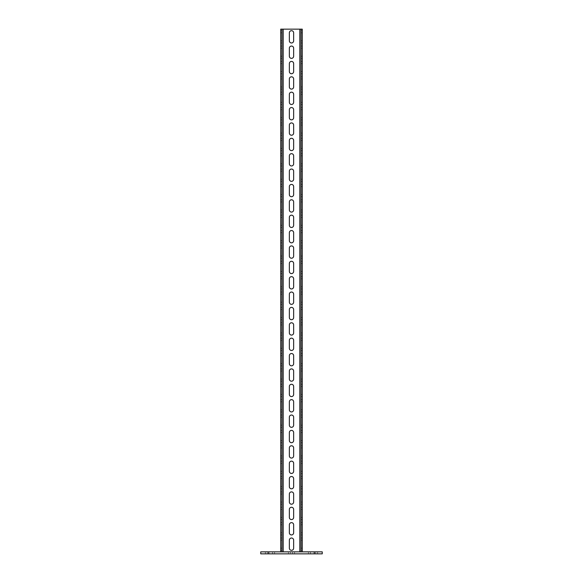 <?xml version="1.0" encoding="UTF-8"?>
<svg xmlns="http://www.w3.org/2000/svg" width="583" height="583" viewBox="0 0 583 583"><rect width="100%" height="100%" fill="white"/><g stroke="black" fill="none" stroke-linecap="round" stroke-linejoin="round"><path stroke-width="0.44" stroke-dasharray="2.92 2.19" d="M268.741 553.85L260.754 553.85L260.754 551.853L268.741 551.853L268.741 553.85L314.259 553.85L314.259 551.853L268.741 551.853M314.259 551.853L322.246 551.853L322.246 553.85L314.259 553.85M267.364 553.85L272.589 553.85L267.364 553.85L267.364 551.853L265.367 551.853L274.586 551.853L267.364 551.853L267.364 553.85M272.589 553.85L274.586 553.85L272.589 553.85L272.589 551.853L272.589 553.85M315.636 553.85L308.414 553.85L315.636 553.85L315.636 551.853L310.411 551.853L315.636 551.853L315.636 553.85M290.421 553.85L292.579 553.85L290.421 553.85L290.421 551.853L288.425 551.853L294.575 551.853L290.421 551.853L290.421 553.85M292.579 553.85L294.575 553.85L292.579 553.85L292.579 551.853L292.579 553.85M310.411 551.853L308.414 551.853L310.411 551.853L310.411 553.85L310.411 551.853M281.968 551.853L302.264 551.853L280.736 551.853L281.968 551.853L281.968 29.15M302.264 551.853L302.264 29.15L280.736 29.15L280.736 551.853M302.264 540.164L302.264 548.158L302.264 540.164L301.032 540.164L301.032 538.014L301.032 550.316L301.032 540.164L302.264 540.164M302.264 548.158L302.264 550.316L302.264 548.158L301.032 548.158L302.264 548.158M302.264 524.795L302.264 532.789L302.264 524.795L301.032 524.795L301.032 522.645L301.032 534.939L301.032 524.795L302.264 524.795M302.264 532.789L302.264 534.939L302.264 532.789L301.032 532.789L302.264 532.789M302.264 509.418L302.264 517.413L302.264 509.418L301.032 509.418L301.032 507.268L301.032 519.57L301.032 509.418L302.264 509.418M302.264 517.413L302.264 519.57L302.264 517.413L301.032 517.413L302.264 517.413M302.264 494.049L302.264 502.043L302.264 494.049L301.032 494.049L301.032 491.892L301.032 504.193L301.032 494.049L302.264 494.049M302.264 502.043L302.264 504.193L302.264 502.043L301.032 502.043L302.264 502.043M302.264 478.672L302.264 486.667L302.264 478.672L301.032 478.672L301.032 476.522L301.032 488.816L301.032 478.672L302.264 478.672M302.264 486.667L302.264 488.816L302.264 486.667L301.032 486.667L302.264 486.667M302.264 463.303L302.264 471.297L302.264 463.303L301.032 463.303L301.032 461.146L301.032 473.447L301.032 463.303L302.264 463.303M302.264 471.297L302.264 473.447L302.264 471.297L301.032 471.297L302.264 471.297M302.264 447.926L302.264 455.921L302.264 447.926L301.032 447.926L301.032 445.776L301.032 458.07L301.032 447.926L302.264 447.926M302.264 455.921L302.264 458.07L302.264 455.921L301.032 455.921L302.264 455.921M302.264 432.55L302.264 440.544L302.264 432.55L301.032 432.55L301.032 430.4L301.032 442.701L301.032 432.55L302.264 432.55M302.264 440.544L302.264 442.701L302.264 440.544L301.032 440.544L302.264 440.544M302.264 417.18L302.264 425.175L302.264 417.18L301.032 417.18L301.032 415.023L301.032 427.324L301.032 417.18L302.264 417.18M302.264 425.175L302.264 427.324L302.264 425.175L301.032 425.175L302.264 425.175M302.264 401.804L302.264 409.798L302.264 401.804L301.032 401.804L301.032 399.654L301.032 411.955L301.032 401.804L302.264 401.804M302.264 409.798L302.264 411.955L302.264 409.798L301.032 409.798L302.264 409.798M302.264 386.434L302.264 394.429L302.264 386.434L301.032 386.434L301.032 384.277L301.032 396.578L301.032 386.434L302.264 386.434M302.264 394.429L302.264 396.578L302.264 394.429L301.032 394.429L302.264 394.429M302.264 371.058L302.264 379.052L302.264 371.058L301.032 371.058L301.032 368.908L301.032 381.202L301.032 371.058L302.264 371.058M302.264 379.052L302.264 381.202L302.264 379.052L301.032 379.052L302.264 379.052M302.264 355.688L302.264 363.675L302.264 355.688L301.032 355.688L301.032 353.531L301.032 365.832L301.032 355.688L302.264 355.688M302.264 363.675L302.264 365.832L302.264 363.675L301.032 363.675L302.264 363.675M302.264 340.312L302.264 348.306L302.264 340.312L301.032 340.312L301.032 338.162L301.032 350.456L301.032 340.312L302.264 340.312M302.264 348.306L302.264 350.456L302.264 348.306L301.032 348.306L302.264 348.306M302.264 324.935L302.264 332.929L302.264 324.935L301.032 324.935L301.032 322.785L301.032 335.087L301.032 324.935L302.264 324.935M302.264 332.929L302.264 335.087L302.264 332.929L301.032 332.929L302.264 332.929M302.264 309.566L302.264 317.56L302.264 309.566L301.032 309.566L301.032 307.409L301.032 319.71L301.032 309.566L302.264 309.566M302.264 317.56L302.264 319.71L302.264 317.56L301.032 317.56L302.264 317.56M302.264 294.189L302.264 302.183L302.264 294.189L301.032 294.189L301.032 292.039L301.032 304.341L301.032 294.189L302.264 294.189M302.264 302.183L302.264 304.341L302.264 302.183L301.032 302.183L302.264 302.183M302.264 278.82L302.264 286.814L302.264 278.82L301.032 278.82L301.032 276.663L301.032 288.964L301.032 278.82L302.264 278.82M302.264 286.814L302.264 288.964L302.264 286.814L301.032 286.814L302.264 286.814M302.264 263.443L302.264 271.438L302.264 263.443L301.032 263.443L301.032 261.293L301.032 273.587L301.032 263.443L302.264 263.443M302.264 271.438L302.264 273.587L302.264 271.438L301.032 271.438L302.264 271.438M302.264 248.066L302.264 256.061L302.264 248.066L301.032 248.066L301.032 245.917L301.032 258.218L301.032 248.066L302.264 248.066M302.264 256.061L302.264 258.218L302.264 256.061L301.032 256.061L302.264 256.061M302.264 232.697L302.264 240.692L302.264 232.697L301.032 232.697L301.032 230.547L301.032 242.841L301.032 232.697L302.264 232.697M302.264 240.692L302.264 242.841L302.264 240.692L301.032 240.692L302.264 240.692M302.264 217.321L302.264 225.315L302.264 217.321L301.032 217.321L301.032 215.171L301.032 227.472L301.032 217.321L302.264 217.321M302.264 225.315L302.264 227.472L302.264 225.315L301.032 225.315L302.264 225.315M302.264 201.951L302.264 209.946L302.264 201.951L301.032 201.951L301.032 199.794L301.032 212.095L301.032 201.951L302.264 201.951M302.264 209.946L302.264 212.095L302.264 209.946L301.032 209.946L302.264 209.946M302.264 186.575L302.264 194.569L302.264 186.575L301.032 186.575L301.032 184.425L301.032 196.719L301.032 186.575L302.264 186.575M302.264 194.569L302.264 196.719L302.264 194.569L301.032 194.569L302.264 194.569M302.264 171.205L302.264 179.2L302.264 171.205L301.032 171.205L301.032 169.048L301.032 181.349L301.032 171.205L302.264 171.205M302.264 179.2L302.264 181.349L302.264 179.2L301.032 179.2L302.264 179.2M302.264 155.829L302.264 163.823L302.264 155.829L301.032 155.829L301.032 153.679L301.032 165.973L301.032 155.829L302.264 155.829M302.264 163.823L302.264 165.973L302.264 163.823L301.032 163.823L302.264 163.823M302.264 140.452L302.264 148.446L302.264 140.452L301.032 140.452L301.032 138.302L301.032 150.603L301.032 140.452L302.264 140.452M302.264 148.446L302.264 150.603L302.264 148.446L301.032 148.446L302.264 148.446M302.264 125.083L302.264 133.077L302.264 125.083L301.032 125.083L301.032 122.926L301.032 135.227L301.032 125.083L302.264 125.083M302.264 133.077L302.264 135.227L302.264 133.077L301.032 133.077L302.264 133.077M302.264 109.706L302.264 117.7L302.264 109.706L301.032 109.706L301.032 107.556L301.032 119.858L301.032 109.706L302.264 109.706M302.264 117.7L302.264 119.858L302.264 117.7L301.032 117.7L302.264 117.7M302.264 94.337L302.264 102.331L302.264 94.337L301.032 94.337L301.032 92.18L301.032 104.481L301.032 94.337L302.264 94.337M302.264 102.331L302.264 104.481L302.264 102.331L301.032 102.331L302.264 102.331M302.264 78.96L302.264 86.954L302.264 78.96L301.032 78.96L301.032 76.81L301.032 89.104L301.032 78.96L302.264 78.96M302.264 86.954L302.264 89.104L302.264 86.954L301.032 86.954L302.264 86.954M302.264 63.583L302.264 71.578L302.264 63.583L301.032 63.583L301.032 61.434L301.032 73.735L301.032 63.583L302.264 63.583M302.264 71.578L302.264 73.735L302.264 71.578L301.032 71.578L302.264 71.578M302.264 48.214L302.264 56.208L302.264 48.214L301.032 48.214L301.032 46.064L301.032 58.358L301.032 48.214L302.264 48.214M302.264 56.208L302.264 58.358L302.264 56.208L301.032 56.208L302.264 56.208M302.264 32.837L302.264 40.832L302.264 32.837L301.032 32.837L301.032 30.688L301.032 42.989L301.032 32.837L302.264 32.837M302.264 40.832L302.264 42.989L302.264 40.832L301.032 40.832L302.264 40.832M301.032 551.853L301.032 29.15M281.968 540.164L281.968 548.158L281.968 540.164L280.736 540.164L280.736 538.014L280.736 550.316L280.736 540.164L281.968 540.164M281.968 548.158L281.968 550.316L281.968 548.158L280.736 548.158L281.968 548.158M281.968 524.795L281.968 532.789L281.968 524.795L280.736 524.795L280.736 522.645L280.736 534.939L280.736 524.795L281.968 524.795M281.968 532.789L281.968 534.939L281.968 532.789L280.736 532.789L281.968 532.789M281.968 509.418L281.968 517.413L281.968 509.418L280.736 509.418L280.736 507.268L280.736 519.57L280.736 509.418L281.968 509.418M281.968 517.413L281.968 519.57L281.968 517.413L280.736 517.413L281.968 517.413M281.968 494.049L281.968 502.043L281.968 494.049L280.736 494.049L280.736 491.892L280.736 504.193L280.736 494.049L281.968 494.049M281.968 502.043L281.968 504.193L281.968 502.043L280.736 502.043L281.968 502.043M281.968 478.672L281.968 486.667L281.968 478.672L280.736 478.672L280.736 476.522L280.736 488.816L280.736 478.672L281.968 478.672M281.968 486.667L281.968 488.816L281.968 486.667L280.736 486.667L281.968 486.667M281.968 463.303L281.968 471.297L281.968 463.303L280.736 463.303L280.736 461.146L280.736 473.447L280.736 463.303L281.968 463.303M281.968 471.297L281.968 473.447L281.968 471.297L280.736 471.297L281.968 471.297M281.968 447.926L281.968 455.921L281.968 447.926L280.736 447.926L280.736 445.776L280.736 458.07L280.736 447.926L281.968 447.926M281.968 455.921L281.968 458.07L281.968 455.921L280.736 455.921L281.968 455.921M281.968 432.55L281.968 440.544L281.968 432.55L280.736 432.55L280.736 430.4L280.736 442.701L280.736 432.55L281.968 432.55M281.968 440.544L281.968 442.701L281.968 440.544L280.736 440.544L281.968 440.544M281.968 417.18L281.968 425.175L281.968 417.18L280.736 417.18L280.736 415.023L280.736 427.324L280.736 417.18L281.968 417.18M281.968 425.175L281.968 427.324L281.968 425.175L280.736 425.175L281.968 425.175M281.968 401.804L281.968 409.798L281.968 401.804L280.736 401.804L280.736 399.654L280.736 411.955L280.736 401.804L281.968 401.804M281.968 409.798L281.968 411.955L281.968 409.798L280.736 409.798L281.968 409.798M281.968 386.434L281.968 394.429L281.968 386.434L280.736 386.434L280.736 384.277L280.736 396.578L280.736 386.434L281.968 386.434M281.968 394.429L281.968 396.578L281.968 394.429L280.736 394.429L281.968 394.429M281.968 371.058L281.968 379.052L281.968 371.058L280.736 371.058L280.736 368.908L280.736 381.202L280.736 371.058L281.968 371.058M281.968 379.052L281.968 381.202L281.968 379.052L280.736 379.052L281.968 379.052M281.968 355.688L281.968 363.675L281.968 355.688L280.736 355.688L280.736 353.531L280.736 365.832L280.736 355.688L281.968 355.688M281.968 363.675L281.968 365.832L281.968 363.675L280.736 363.675L281.968 363.675M281.968 340.312L281.968 348.306L281.968 340.312L280.736 340.312L280.736 338.162L280.736 350.456L280.736 340.312L281.968 340.312M281.968 348.306L281.968 350.456L281.968 348.306L280.736 348.306L281.968 348.306M281.968 324.935L281.968 332.929L281.968 324.935L280.736 324.935L280.736 322.785L280.736 335.087L280.736 324.935L281.968 324.935M281.968 332.929L281.968 335.087L281.968 332.929L280.736 332.929L281.968 332.929M281.968 309.566L281.968 317.56L281.968 309.566L280.736 309.566L280.736 307.409L280.736 319.71L280.736 309.566L281.968 309.566M281.968 317.56L281.968 319.71L281.968 317.56L280.736 317.56L281.968 317.56M281.968 294.189L281.968 302.183L281.968 294.189L280.736 294.189L280.736 292.039L280.736 304.341L280.736 294.189L281.968 294.189M281.968 302.183L281.968 304.341L281.968 302.183L280.736 302.183L281.968 302.183M281.968 278.82L281.968 286.814L281.968 278.82L280.736 278.82L280.736 276.663L280.736 288.964L280.736 278.82L281.968 278.82M281.968 286.814L281.968 288.964L281.968 286.814L280.736 286.814L281.968 286.814M281.968 263.443L281.968 271.438L281.968 263.443L280.736 263.443L280.736 261.293L280.736 273.587L280.736 263.443L281.968 263.443M281.968 271.438L281.968 273.587L281.968 271.438L280.736 271.438L281.968 271.438M281.968 248.066L281.968 256.061L281.968 248.066L280.736 248.066L280.736 245.917L280.736 258.218L280.736 248.066L281.968 248.066M281.968 256.061L281.968 258.218L281.968 256.061L280.736 256.061L281.968 256.061M281.968 232.697L281.968 240.692L281.968 232.697L280.736 232.697L280.736 230.547L280.736 242.841L280.736 232.697L281.968 232.697M281.968 240.692L281.968 242.841L281.968 240.692L280.736 240.692L281.968 240.692M281.968 217.321L281.968 225.315L281.968 217.321L280.736 217.321L280.736 215.171L280.736 227.472L280.736 217.321L281.968 217.321M281.968 225.315L281.968 227.472L281.968 225.315L280.736 225.315L281.968 225.315M281.968 201.951L281.968 209.946L281.968 201.951L280.736 201.951L280.736 199.794L280.736 212.095L280.736 201.951L281.968 201.951M281.968 209.946L281.968 212.095L281.968 209.946L280.736 209.946L281.968 209.946M281.968 186.575L281.968 194.569L281.968 186.575L280.736 186.575L280.736 184.425L280.736 196.719L280.736 186.575L281.968 186.575M281.968 194.569L281.968 196.719L281.968 194.569L280.736 194.569L281.968 194.569M281.968 171.205L281.968 179.2L281.968 171.205L280.736 171.205L280.736 169.048L280.736 181.349L280.736 171.205L281.968 171.205M281.968 179.2L281.968 181.349L281.968 179.2L280.736 179.2L281.968 179.2M281.968 155.829L281.968 163.823L281.968 155.829L280.736 155.829L280.736 153.679L280.736 165.973L280.736 155.829L281.968 155.829M281.968 163.823L281.968 165.973L281.968 163.823L280.736 163.823L281.968 163.823M281.968 140.452L281.968 148.446L281.968 140.452L280.736 140.452L280.736 138.302L280.736 150.603L280.736 140.452L281.968 140.452M281.968 148.446L281.968 150.603L281.968 148.446L280.736 148.446L281.968 148.446M281.968 125.083L281.968 133.077L281.968 125.083L280.736 125.083L280.736 122.926L280.736 135.227L280.736 125.083L281.968 125.083M281.968 133.077L281.968 135.227L281.968 133.077L280.736 133.077L281.968 133.077M281.968 109.706L281.968 117.7L281.968 109.706L280.736 109.706L280.736 107.556L280.736 119.858L280.736 109.706L281.968 109.706M281.968 117.7L281.968 119.858L281.968 117.7L280.736 117.7L281.968 117.7M281.968 94.337L281.968 102.331L281.968 94.337L280.736 94.337L280.736 92.18L280.736 104.481L280.736 94.337L281.968 94.337M281.968 102.331L281.968 104.481L281.968 102.331L280.736 102.331L281.968 102.331M281.968 78.96L281.968 86.954L281.968 78.96L280.736 78.96L280.736 76.81L280.736 89.104L280.736 78.96L281.968 78.96M281.968 86.954L281.968 89.104L281.968 86.954L280.736 86.954L281.968 86.954M281.968 63.583L281.968 71.578L281.968 63.583L280.736 63.583L280.736 61.434L280.736 73.735L280.736 63.583L281.968 63.583M281.968 71.578L281.968 73.735L281.968 71.578L280.736 71.578L281.968 71.578M281.968 48.214L281.968 56.208L281.968 48.214L280.736 48.214L280.736 46.064L280.736 58.358L280.736 48.214L281.968 48.214M281.968 56.208L281.968 58.358L281.968 56.208L280.736 56.208L281.968 56.208M281.968 32.837L281.968 40.832L281.968 32.837L280.736 32.837L280.736 30.688L280.736 42.989L280.736 32.837L281.968 32.837M281.968 40.832L281.968 42.989L281.968 40.832L280.736 40.832L281.968 40.832M289.35 548.158L289.35 540.164A2.15 2.15 0 0 1 291.5 538.014A2.15 2.15 0 0 1 293.65 540.164L293.65 548.158A2.15 2.15 0 0 1 291.5 550.316A2.15 2.15 0 0 1 289.35 548.158M289.35 524.795A2.15 2.15 0 0 1 291.5 522.645A2.15 2.15 0 0 1 293.65 524.795L293.65 532.789A2.15 2.15 0 0 1 291.5 534.939A2.15 2.15 0 0 1 289.35 532.789L289.35 524.795M289.35 509.418A2.15 2.15 0 0 1 291.5 507.268A2.15 2.15 0 0 1 293.65 509.418L293.65 517.413A2.15 2.15 0 0 1 291.5 519.57A2.15 2.15 0 0 1 289.35 517.413L289.35 509.418M289.35 494.049A2.15 2.15 0 0 1 291.5 491.892A2.15 2.15 0 0 1 293.65 494.049L293.65 502.043A2.15 2.15 0 0 1 291.5 504.193A2.15 2.15 0 0 1 289.35 502.043L289.35 494.049M289.35 478.672A2.15 2.15 0 0 1 291.5 476.522A2.15 2.15 0 0 1 293.65 478.672L293.65 486.667A2.15 2.15 0 0 1 291.5 488.816A2.15 2.15 0 0 1 289.35 486.667L289.35 478.672M289.35 463.303A2.15 2.15 0 0 1 291.5 461.146A2.15 2.15 0 0 1 293.65 463.303L293.65 471.297A2.15 2.15 0 0 1 291.5 473.447A2.15 2.15 0 0 1 289.35 471.297L289.35 463.303M289.35 447.926A2.15 2.15 0 0 1 291.5 445.776A2.15 2.15 0 0 1 293.65 447.926L293.65 455.921A2.15 2.15 0 0 1 291.5 458.07A2.15 2.15 0 0 1 289.35 455.921L289.35 447.926M289.35 432.55A2.15 2.15 0 0 1 291.5 430.4A2.15 2.15 0 0 1 293.65 432.55L293.65 440.544A2.15 2.15 0 0 1 291.5 442.701A2.15 2.15 0 0 1 289.35 440.544L289.35 432.55M289.35 417.18A2.15 2.15 0 0 1 291.5 415.023A2.15 2.15 0 0 1 293.65 417.18L293.65 425.175A2.15 2.15 0 0 1 291.5 427.324A2.15 2.15 0 0 1 289.35 425.175L289.35 417.18M289.35 401.804A2.15 2.15 0 0 1 291.5 399.654A2.15 2.15 0 0 1 293.65 401.804L293.65 409.798A2.15 2.15 0 0 1 291.5 411.955A2.15 2.15 0 0 1 289.35 409.798L289.35 401.804M289.35 386.434A2.15 2.15 0 0 1 291.5 384.277A2.15 2.15 0 0 1 293.65 386.434L293.65 394.429A2.15 2.15 0 0 1 291.5 396.578A2.15 2.15 0 0 1 289.35 394.429L289.35 386.434M289.35 371.058A2.15 2.15 0 0 1 291.5 368.908A2.15 2.15 0 0 1 293.65 371.058L293.65 379.052A2.15 2.15 0 0 1 291.5 381.202A2.15 2.15 0 0 1 289.35 379.052L289.35 371.058M289.35 355.688A2.15 2.15 0 0 1 291.5 353.531A2.15 2.15 0 0 1 293.65 355.688L293.65 363.675A2.15 2.15 0 0 1 291.5 365.832A2.15 2.15 0 0 1 289.35 363.675L289.35 355.688M289.35 340.312A2.15 2.15 0 0 1 291.5 338.162A2.15 2.15 0 0 1 293.65 340.312L293.65 348.306A2.15 2.15 0 0 1 291.5 350.456A2.15 2.15 0 0 1 289.35 348.306L289.35 340.312M289.35 324.935A2.15 2.15 0 0 1 291.5 322.785A2.15 2.15 0 0 1 293.65 324.935L293.65 332.929A2.15 2.15 0 0 1 291.5 335.087A2.15 2.15 0 0 1 289.35 332.929L289.35 324.935M289.35 309.566A2.15 2.15 0 0 1 291.5 307.409A2.15 2.15 0 0 1 293.65 309.566L293.65 317.56A2.15 2.15 0 0 1 291.5 319.71A2.15 2.15 0 0 1 289.35 317.56L289.35 309.566M289.35 294.189A2.15 2.15 0 0 1 291.5 292.039A2.15 2.15 0 0 1 293.65 294.189L293.65 302.183A2.15 2.15 0 0 1 291.5 304.341A2.15 2.15 0 0 1 289.35 302.183L289.35 294.189M289.35 278.82A2.15 2.15 0 0 1 291.5 276.663A2.15 2.15 0 0 1 293.65 278.82L293.65 286.814A2.15 2.15 0 0 1 291.5 288.964A2.15 2.15 0 0 1 289.35 286.814L289.35 278.82M289.35 263.443A2.15 2.15 0 0 1 291.5 261.293A2.15 2.15 0 0 1 293.65 263.443L293.65 271.438A2.15 2.15 0 0 1 291.5 273.587A2.15 2.15 0 0 1 289.35 271.438L289.35 263.443M289.35 248.066A2.15 2.15 0 0 1 291.5 245.917A2.15 2.15 0 0 1 293.65 248.066L293.65 256.061A2.15 2.15 0 0 1 291.5 258.218A2.15 2.15 0 0 1 289.35 256.061L289.35 248.066M289.35 232.697A2.15 2.15 0 0 1 291.5 230.547A2.15 2.15 0 0 1 293.65 232.697L293.65 240.692A2.15 2.15 0 0 1 291.5 242.841A2.15 2.15 0 0 1 289.35 240.692L289.35 232.697M289.35 217.321A2.15 2.15 0 0 1 291.5 215.171A2.15 2.15 0 0 1 293.65 217.321L293.65 225.315A2.15 2.15 0 0 1 291.5 227.472A2.15 2.15 0 0 1 289.35 225.315L289.35 217.321M289.35 201.951A2.15 2.15 0 0 1 291.5 199.794A2.15 2.15 0 0 1 293.65 201.951L293.65 209.946A2.15 2.15 0 0 1 291.5 212.095A2.15 2.15 0 0 1 289.35 209.946L289.35 201.951M289.35 186.575A2.15 2.15 0 0 1 291.5 184.425A2.15 2.15 0 0 1 293.65 186.575L293.65 194.569A2.15 2.15 0 0 1 291.5 196.719A2.15 2.15 0 0 1 289.35 194.569L289.35 186.575M289.35 171.205A2.15 2.15 0 0 1 291.5 169.048A2.15 2.15 0 0 1 293.65 171.205L293.65 179.2A2.15 2.15 0 0 1 291.5 181.349A2.15 2.15 0 0 1 289.35 179.2L289.35 171.205M289.35 155.829A2.15 2.15 0 0 1 291.5 153.679A2.15 2.15 0 0 1 293.65 155.829L293.65 163.823A2.15 2.15 0 0 1 291.5 165.973A2.15 2.15 0 0 1 289.35 163.823L289.35 155.829M289.35 140.452A2.15 2.15 0 0 1 291.5 138.302A2.15 2.15 0 0 1 293.65 140.452L293.65 148.446A2.15 2.15 0 0 1 291.5 150.603A2.15 2.15 0 0 1 289.35 148.446L289.35 140.452M289.35 125.083A2.15 2.15 0 0 1 291.5 122.926A2.15 2.15 0 0 1 293.65 125.083L293.65 133.077A2.15 2.15 0 0 1 291.5 135.227A2.15 2.15 0 0 1 289.35 133.077L289.35 125.083M289.35 109.706A2.15 2.15 0 0 1 291.5 107.556A2.15 2.15 0 0 1 293.65 109.706L293.65 117.7A2.15 2.15 0 0 1 291.5 119.858A2.15 2.15 0 0 1 289.35 117.7L289.35 109.706M289.35 94.337A2.15 2.15 0 0 1 291.5 92.18A2.15 2.15 0 0 1 293.65 94.337L293.65 102.331A2.15 2.15 0 0 1 291.5 104.481A2.15 2.15 0 0 1 289.35 102.331L289.35 94.337M289.35 78.96A2.15 2.15 0 0 1 291.5 76.81A2.15 2.15 0 0 1 293.65 78.96L293.65 86.954A2.15 2.15 0 0 1 291.5 89.104A2.15 2.15 0 0 1 289.35 86.954L289.35 78.96M289.35 63.583A2.15 2.15 0 0 1 291.5 61.434A2.15 2.15 0 0 1 293.65 63.583L293.65 71.578A2.15 2.15 0 0 1 291.5 73.735A2.15 2.15 0 0 1 289.35 71.578L289.35 63.583M289.35 48.214A2.15 2.15 0 0 1 291.5 46.064A2.15 2.15 0 0 1 293.65 48.214L293.65 56.208A2.15 2.15 0 0 1 291.5 58.358A2.15 2.15 0 0 1 289.35 56.208L289.35 48.214M289.35 32.837A2.15 2.15 0 0 1 291.5 30.688A2.15 2.15 0 0 1 293.65 32.837L293.65 40.832A2.15 2.15 0 0 1 291.5 42.989A2.15 2.15 0 0 1 289.35 40.832L289.35 32.837M283.2 551.853L283.2 29.15M299.8 551.853L299.8 29.15M265.367 553.85L265.367 551.853M274.586 553.85L274.586 551.853M317.633 551.853L317.633 553.85M308.414 551.853L308.414 553.85M288.425 553.85L288.425 551.853M294.575 553.85L294.575 551.853M302.264 538.014L301.032 538.014M281.968 538.014L280.736 538.014M302.264 550.316L301.032 550.316M281.968 550.316L280.736 550.316M302.264 522.645L301.032 522.645M281.968 522.645L280.736 522.645M302.264 534.939L301.032 534.939M281.968 534.939L280.736 534.939M302.264 507.268L301.032 507.268M281.968 507.268L280.736 507.268M302.264 519.57L301.032 519.57M281.968 519.57L280.736 519.57M302.264 491.892L301.032 491.892M281.968 491.892L280.736 491.892M302.264 504.193L301.032 504.193M281.968 504.193L280.736 504.193M302.264 476.522L301.032 476.522M281.968 476.522L280.736 476.522M302.264 488.816L301.032 488.816M281.968 488.816L280.736 488.816M302.264 461.146L301.032 461.146M281.968 461.146L280.736 461.146M302.264 473.447L301.032 473.447M281.968 473.447L280.736 473.447M302.264 445.776L301.032 445.776M281.968 445.776L280.736 445.776M302.264 458.07L301.032 458.07M281.968 458.07L280.736 458.07M302.264 430.4L301.032 430.4M281.968 430.4L280.736 430.4M302.264 442.701L301.032 442.701M281.968 442.701L280.736 442.701M302.264 415.023L301.032 415.023M281.968 415.023L280.736 415.023M302.264 427.324L301.032 427.324M281.968 427.324L280.736 427.324M302.264 399.654L301.032 399.654M281.968 399.654L280.736 399.654M302.264 411.955L301.032 411.955M281.968 411.955L280.736 411.955M302.264 384.277L301.032 384.277M281.968 384.277L280.736 384.277M302.264 396.578L301.032 396.578M281.968 396.578L280.736 396.578M302.264 368.908L301.032 368.908M281.968 368.908L280.736 368.908M302.264 381.202L301.032 381.202M281.968 381.202L280.736 381.202M302.264 353.531L301.032 353.531M281.968 353.531L280.736 353.531M302.264 365.832L301.032 365.832M281.968 365.832L280.736 365.832M302.264 338.162L301.032 338.162M281.968 338.162L280.736 338.162M302.264 350.456L301.032 350.456M281.968 350.456L280.736 350.456M302.264 322.785L301.032 322.785M281.968 322.785L280.736 322.785M302.264 335.087L301.032 335.087M281.968 335.087L280.736 335.087M302.264 307.409L301.032 307.409M281.968 307.409L280.736 307.409M302.264 319.71L301.032 319.71M281.968 319.71L280.736 319.71M302.264 292.039L301.032 292.039M281.968 292.039L280.736 292.039M302.264 304.341L301.032 304.341M281.968 304.341L280.736 304.341M302.264 276.663L301.032 276.663M281.968 276.663L280.736 276.663M302.264 288.964L301.032 288.964M281.968 288.964L280.736 288.964M302.264 261.293L301.032 261.293M281.968 261.293L280.736 261.293M302.264 273.587L301.032 273.587M281.968 273.587L280.736 273.587M302.264 245.917L301.032 245.917M281.968 245.917L280.736 245.917M302.264 258.218L301.032 258.218M281.968 258.218L280.736 258.218M302.264 230.547L301.032 230.547M281.968 230.547L280.736 230.547M302.264 242.841L301.032 242.841M281.968 242.841L280.736 242.841M302.264 215.171L301.032 215.171M281.968 215.171L280.736 215.171M302.264 227.472L301.032 227.472M281.968 227.472L280.736 227.472M302.264 199.794L301.032 199.794M281.968 199.794L280.736 199.794M302.264 212.095L301.032 212.095M281.968 212.095L280.736 212.095M302.264 184.425L301.032 184.425M281.968 184.425L280.736 184.425M302.264 196.719L301.032 196.719M281.968 196.719L280.736 196.719M302.264 169.048L301.032 169.048M281.968 169.048L280.736 169.048M302.264 181.349L301.032 181.349M281.968 181.349L280.736 181.349M302.264 153.679L301.032 153.679M281.968 153.679L280.736 153.679M302.264 165.973L301.032 165.973M281.968 165.973L280.736 165.973M302.264 138.302L301.032 138.302M281.968 138.302L280.736 138.302M302.264 150.603L301.032 150.603M281.968 150.603L280.736 150.603M302.264 122.926L301.032 122.926M281.968 122.926L280.736 122.926M302.264 135.227L301.032 135.227M281.968 135.227L280.736 135.227M302.264 107.556L301.032 107.556M281.968 107.556L280.736 107.556M302.264 119.858L301.032 119.858M281.968 119.858L280.736 119.858M302.264 92.18L301.032 92.18M281.968 92.18L280.736 92.18M302.264 104.481L301.032 104.481M281.968 104.481L280.736 104.481M302.264 76.81L301.032 76.81M281.968 76.81L280.736 76.81M302.264 89.104L301.032 89.104M281.968 89.104L280.736 89.104M302.264 61.434L301.032 61.434M281.968 61.434L280.736 61.434M302.264 73.735L301.032 73.735M281.968 73.735L280.736 73.735M302.264 46.064L301.032 46.064M281.968 46.064L280.736 46.064M302.264 58.358L301.032 58.358M281.968 58.358L280.736 58.358M302.264 30.688L301.032 30.688M281.968 30.688L280.736 30.688M302.264 42.989L301.032 42.989M281.968 42.989L280.736 42.989"/><path stroke-width="0.87" d="M268.741 553.85L268.741 551.853L260.754 551.853L260.754 553.85L322.246 553.85L322.246 551.853L314.259 551.853L314.259 553.85M268.741 551.853L314.259 551.853M302.264 551.853L302.264 29.15L301.032 29.15L301.032 551.853M281.968 551.853L281.968 29.15L301.032 29.15M289.35 548.158L289.35 540.164A2.15 2.15 0 0 1 291.5 538.014A2.15 2.15 0 0 1 293.65 540.164L293.65 548.158A2.15 2.15 0 0 1 291.5 550.316A2.15 2.15 0 0 1 289.35 548.158M289.35 524.795A2.15 2.15 0 0 1 291.5 522.645A2.15 2.15 0 0 1 293.65 524.795L293.65 532.789A2.15 2.15 0 0 1 291.5 534.939A2.15 2.15 0 0 1 289.35 532.789L289.35 524.795M289.35 509.418A2.15 2.15 0 0 1 291.5 507.268A2.15 2.15 0 0 1 293.65 509.418L293.65 517.413A2.15 2.15 0 0 1 291.5 519.57A2.15 2.15 0 0 1 289.35 517.413L289.35 509.418M289.35 494.049A2.15 2.15 0 0 1 291.5 491.892A2.15 2.15 0 0 1 293.65 494.049L293.65 502.043A2.15 2.15 0 0 1 291.5 504.193A2.15 2.15 0 0 1 289.35 502.043L289.35 494.049M289.35 478.672A2.15 2.15 0 0 1 291.5 476.522A2.15 2.15 0 0 1 293.65 478.672L293.65 486.667A2.15 2.15 0 0 1 291.5 488.816A2.15 2.15 0 0 1 289.35 486.667L289.35 478.672M289.35 463.303A2.15 2.15 0 0 1 291.5 461.146A2.15 2.15 0 0 1 293.65 463.303L293.65 471.297A2.15 2.15 0 0 1 291.5 473.447A2.15 2.15 0 0 1 289.35 471.297L289.35 463.303M289.35 447.926A2.15 2.15 0 0 1 291.5 445.776A2.15 2.15 0 0 1 293.65 447.926L293.65 455.921A2.15 2.15 0 0 1 291.5 458.07A2.15 2.15 0 0 1 289.35 455.921L289.35 447.926M289.35 432.55A2.15 2.15 0 0 1 291.5 430.4A2.15 2.15 0 0 1 293.65 432.55L293.65 440.544A2.15 2.15 0 0 1 291.5 442.701A2.15 2.15 0 0 1 289.35 440.544L289.35 432.55M289.35 417.18A2.15 2.15 0 0 1 291.5 415.023A2.15 2.15 0 0 1 293.65 417.18L293.65 425.175A2.15 2.15 0 0 1 291.5 427.324A2.15 2.15 0 0 1 289.35 425.175L289.35 417.18M289.35 401.804A2.15 2.15 0 0 1 291.5 399.654A2.15 2.15 0 0 1 293.65 401.804L293.65 409.798A2.15 2.15 0 0 1 291.5 411.955A2.15 2.15 0 0 1 289.35 409.798L289.35 401.804M289.35 386.434A2.15 2.15 0 0 1 291.5 384.277A2.15 2.15 0 0 1 293.65 386.434L293.65 394.429A2.15 2.15 0 0 1 291.5 396.578A2.15 2.15 0 0 1 289.35 394.429L289.35 386.434M289.35 371.058A2.15 2.15 0 0 1 291.5 368.908A2.15 2.15 0 0 1 293.65 371.058L293.65 379.052A2.15 2.15 0 0 1 291.5 381.202A2.15 2.15 0 0 1 289.35 379.052L289.35 371.058M289.35 355.688A2.15 2.15 0 0 1 291.5 353.531A2.15 2.15 0 0 1 293.65 355.688L293.65 363.675A2.15 2.15 0 0 1 291.5 365.832A2.15 2.15 0 0 1 289.35 363.675L289.35 355.688M289.35 340.312A2.15 2.15 0 0 1 291.5 338.162A2.15 2.15 0 0 1 293.65 340.312L293.65 348.306A2.15 2.15 0 0 1 291.5 350.456A2.15 2.15 0 0 1 289.35 348.306L289.35 340.312M289.35 324.935A2.15 2.15 0 0 1 291.5 322.785A2.15 2.15 0 0 1 293.65 324.935L293.65 332.929A2.15 2.15 0 0 1 291.5 335.087A2.15 2.15 0 0 1 289.35 332.929L289.35 324.935M289.35 309.566A2.15 2.15 0 0 1 291.5 307.409A2.15 2.15 0 0 1 293.65 309.566L293.65 317.56A2.15 2.15 0 0 1 291.5 319.71A2.15 2.15 0 0 1 289.35 317.56L289.35 309.566M289.35 294.189A2.15 2.15 0 0 1 291.5 292.039A2.15 2.15 0 0 1 293.65 294.189L293.65 302.183A2.15 2.15 0 0 1 291.5 304.341A2.15 2.15 0 0 1 289.35 302.183L289.35 294.189M289.35 278.82A2.15 2.15 0 0 1 291.5 276.663A2.15 2.15 0 0 1 293.65 278.82L293.65 286.814A2.15 2.15 0 0 1 291.5 288.964A2.15 2.15 0 0 1 289.35 286.814L289.35 278.82M289.35 263.443A2.15 2.15 0 0 1 291.5 261.293A2.15 2.15 0 0 1 293.65 263.443L293.65 271.438A2.15 2.15 0 0 1 291.5 273.587A2.15 2.15 0 0 1 289.35 271.438L289.35 263.443M289.35 248.066A2.15 2.15 0 0 1 291.5 245.917A2.15 2.15 0 0 1 293.65 248.066L293.65 256.061A2.15 2.15 0 0 1 291.5 258.218A2.15 2.15 0 0 1 289.35 256.061L289.35 248.066M289.35 232.697A2.15 2.15 0 0 1 291.5 230.547A2.15 2.15 0 0 1 293.65 232.697L293.65 240.692A2.15 2.15 0 0 1 291.5 242.841A2.15 2.15 0 0 1 289.35 240.692L289.35 232.697M289.35 217.321A2.15 2.15 0 0 1 291.5 215.171A2.15 2.15 0 0 1 293.65 217.321L293.65 225.315A2.15 2.15 0 0 1 291.5 227.472A2.15 2.15 0 0 1 289.35 225.315L289.35 217.321M289.35 201.951A2.15 2.15 0 0 1 291.5 199.794A2.15 2.15 0 0 1 293.65 201.951L293.65 209.946A2.15 2.15 0 0 1 291.5 212.095A2.15 2.15 0 0 1 289.35 209.946L289.35 201.951M289.35 186.575A2.15 2.15 0 0 1 291.5 184.425A2.15 2.15 0 0 1 293.65 186.575L293.65 194.569A2.15 2.15 0 0 1 291.5 196.719A2.15 2.15 0 0 1 289.35 194.569L289.35 186.575M289.35 171.205A2.15 2.15 0 0 1 291.5 169.048A2.15 2.15 0 0 1 293.65 171.205L293.65 179.2A2.15 2.15 0 0 1 291.5 181.349A2.15 2.15 0 0 1 289.35 179.2L289.35 171.205M289.35 155.829A2.15 2.15 0 0 1 291.5 153.679A2.15 2.15 0 0 1 293.65 155.829L293.65 163.823A2.15 2.15 0 0 1 291.5 165.973A2.15 2.15 0 0 1 289.35 163.823L289.35 155.829M289.35 140.452A2.15 2.15 0 0 1 291.5 138.302A2.15 2.15 0 0 1 293.65 140.452L293.65 148.446A2.15 2.15 0 0 1 291.5 150.603A2.15 2.15 0 0 1 289.35 148.446L289.35 140.452M289.35 125.083A2.15 2.15 0 0 1 291.5 122.926A2.15 2.15 0 0 1 293.65 125.083L293.65 133.077A2.15 2.15 0 0 1 291.5 135.227A2.15 2.15 0 0 1 289.35 133.077L289.35 125.083M289.35 109.706A2.15 2.15 0 0 1 291.5 107.556A2.15 2.15 0 0 1 293.65 109.706L293.65 117.7A2.15 2.15 0 0 1 291.5 119.858A2.15 2.15 0 0 1 289.35 117.7L289.35 109.706M289.35 94.337A2.15 2.15 0 0 1 291.5 92.18A2.15 2.15 0 0 1 293.65 94.337L293.65 102.331A2.15 2.15 0 0 1 291.5 104.481A2.15 2.15 0 0 1 289.35 102.331L289.35 94.337M289.35 78.96A2.15 2.15 0 0 1 291.5 76.81A2.15 2.15 0 0 1 293.65 78.96L293.65 86.954A2.15 2.15 0 0 1 291.5 89.104A2.15 2.15 0 0 1 289.35 86.954L289.35 78.96M289.35 63.583A2.15 2.15 0 0 1 291.5 61.434A2.15 2.15 0 0 1 293.65 63.583L293.65 71.578A2.15 2.15 0 0 1 291.5 73.735A2.15 2.15 0 0 1 289.35 71.578L289.35 63.583M289.35 48.214A2.15 2.15 0 0 1 291.5 46.064A2.15 2.15 0 0 1 293.65 48.214L293.65 56.208A2.15 2.15 0 0 1 291.5 58.358A2.15 2.15 0 0 1 289.35 56.208L289.35 48.214M289.35 32.837A2.15 2.15 0 0 1 291.5 30.688A2.15 2.15 0 0 1 293.65 32.837L293.65 40.832A2.15 2.15 0 0 1 291.5 42.989A2.15 2.15 0 0 1 289.35 40.832L289.35 32.837M280.736 551.853L280.736 29.15L281.968 29.15M299.8 551.853L299.8 29.15M283.2 551.853L283.2 29.15"/></g></svg>

